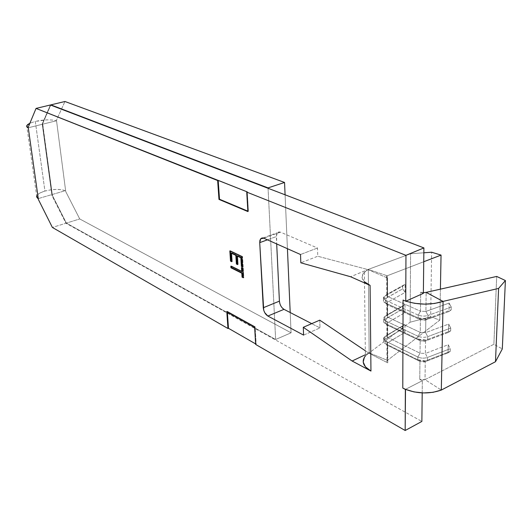 <?xml version="1.0" encoding="UTF-8"?>
<svg xmlns="http://www.w3.org/2000/svg" width="532" height="532" viewBox="0 0 532 532"><rect width="100%" height="100%" fill="white"/><g stroke="black" fill="none" stroke-linecap="round" stroke-linejoin="round"><path stroke-width="0.4" stroke-dasharray="2.66 2" d="M36.695 196.035L37.453 194.838L40.372 192.803L44.927 191.074L50.46 189.891L56.219 189.405L61.399 189.685L65.283 190.695L37.991 198.662L65.283 190.695L79.727 218.945L65.735 191.553L56.465 120.239L56.186 120.817L27.977 127.846L56.186 120.817L52.229 120.026L46.922 119.86L35.298 121.416C43.817 119.56 50.779 119.361 56.186 120.817L64.951 101.499L56.465 120.239L65.735 191.553L65.283 190.695C59.97 188.867 53.18 188.993 44.927 191.074L35.298 121.416L29.885 123.225L35.298 121.416L44.927 191.074C40.233 192.484 37.486 194.14 36.695 196.042L26.72 125.672M42.547 123.823L52.402 195.45L42.547 123.823L51.963 195.577L65.948 223.234L421.863 421.437L65.948 223.234L52.389 227.457L65.948 223.234L51.963 195.577L42.227 123.783L51.923 195.357L52.402 195.45L42.673 123.67L50.746 105.117L42.547 123.823M420.041 353.208L420.174 340.766L387.662 325.258L387.695 337.374L420.041 353.208L425.367 353.447L425.527 340.992L420.174 340.766L420.041 353.208L417.826 357.032L417.8 359.778L385.547 343.738L385.54 341.065C383.466 339.935 382.987 338.691 384.097 337.335L384.969 336.663L384.975 339.316L402.518 328.829L402.524 326.202L384.969 336.663L404.945 324.473L387.369 334.934L387.329 322.858L404.992 312.557L405.025 304.543L387.303 314.745L387.269 302.462L405.078 292.42L405.111 284.274L387.243 294.209L387.183 275.776L423.738 261.744L387.183 275.776L387.243 294.209L386.757 294.555L387.575 296.497L420.486 311.22L420.692 292.201L423.366 293.345L420.692 292.201L420.486 311.22L425.906 311.42L426.152 292.374L425.906 311.42L449.148 303.08L448.961 311.526L425.799 319.945L420.4 319.739L387.602 304.783L387.635 317.112L420.267 332.4L420.4 319.739L420.267 332.4L425.633 332.62L425.799 319.945L425.633 332.62L448.682 324.081L448.496 332.38L425.527 340.992L425.367 353.447L448.217 344.723L448.03 352.876L425.261 361.68L419.954 361.434L387.722 345.381L387.775 362.884L368.822 353.108L365.344 350.768L368.822 353.108L365.411 355.941L368.822 353.108L365.391 354.731L369.181 352.882L387.449 360.357L387.396 342.914L404.912 332.354L404.945 324.473L387.369 334.934L386.897 335.3L387.695 337.374L387.662 325.258L386.857 323.223L387.329 322.858L387.369 334.934L384.969 336.663L384.975 339.316L387.396 342.914L387.449 360.357L386.983 360.736L387.775 362.884L387.722 345.381L386.924 343.286L404.912 332.354L402.518 328.829L384.111 339.995C383 341.351 383.479 342.601 385.547 343.738L383.931 342.495C383.14 341.325 383.492 340.267 384.975 339.316L387.396 342.914L386.824 344.689L387.722 345.381L385.547 343.738L385.54 341.065L387.695 337.374C386.312 336.576 386.199 335.765 387.369 334.934L384.969 336.663C382.86 338.153 383.047 339.622 385.54 341.065L417.826 357.032L385.54 341.065L387.695 337.374L420.041 353.208L417.826 357.032L417.8 359.778L419.954 361.434L419.761 379.389L419.954 361.434L387.722 345.381L385.547 343.738L417.8 359.778C420.932 361.115 424.124 361.261 427.382 360.224L427.415 357.471C424.157 358.508 420.965 358.362 417.826 357.032C420.965 358.362 424.157 358.508 427.415 357.471L425.367 353.447L420.041 353.208M319.752 320.158L319.998 327.912L311.712 323.642L319.998 327.912L319.752 320.158M282.312 308.021L280.869 306.02M280.843 305.973L279.845 303.599M370.079 285.391C361.9 281.348 359.991 276.926 364.367 272.131L367.905 269.598L317.757 256.238L300.833 262.815L317.757 256.238L317.498 248.012L280.45 232.145L277.345 232.73L276.334 236.58L267.43 239.826L276.334 236.58L276.687 243.935L276.554 234.306L277.405 232.664L278.775 231.905L280.45 232.145L317.498 248.012L317.757 256.238L367.905 269.598L387.522 277.997L387.575 296.497L387.522 277.997L386.698 276.115L387.183 275.776L386.358 276.899L387.522 277.997L367.905 269.598L368.277 269.398L369.181 352.882L410.139 322.192L430.667 316.806L439.831 320.091L387.449 360.357L386.651 361.627L387.775 362.884L368.822 353.108M50.394 104.984L42.234 123.903L50.394 104.984M422.202 392.902L422.342 380.719L419.761 379.389L425.028 379.655L425.261 361.68L425.028 379.655L493.876 344.284L502.308 348.926L493.876 344.284L496.702 276.434L493.876 344.284L425.028 379.655L441.307 390.069L425.028 379.655L422.375 380.034L419.761 379.389L422.342 380.719L422.202 392.902M440.41 289.155L439.831 320.091L440.41 289.155M423.372 292.74L420.692 292.201L423.372 292.74M387.602 304.783L386.784 302.814L387.269 302.462L387.303 314.745L386.831 315.097L387.635 317.112L387.602 304.783L385.387 303.001L385.381 300.234C383.266 299.177 382.781 298.013 383.918 296.73L384.796 296.091L384.809 298.838L402.644 288.876L402.658 286.163L384.796 296.091L402.658 286.163L405.111 284.274L387.243 294.209L384.796 296.091L384.809 298.838L387.269 302.462L405.078 292.42L402.644 288.876L383.931 299.483C382.794 300.766 383.279 301.943 385.387 303.001L383.565 301.584L383.379 300.341L384.809 298.838L387.269 302.462L386.584 303.998L387.602 304.783L385.387 303.001L385.381 300.234L387.575 296.497C386.166 295.759 386.052 294.994 387.243 294.209L384.796 296.091C382.654 297.508 382.847 298.891 385.381 300.234L418.232 315.097L418.205 317.937L385.387 303.001L418.205 317.937L420.4 319.739L387.602 304.783M317.498 248.012L300.514 254.509L317.498 248.012M405.504 389.344L422.342 380.719L405.504 389.344M256.165 344.224L255.653 344.443L256.165 344.224L255.147 326.781L227.297 311.326L227.33 311.838L227.297 311.326L226.785 311.533L227.297 311.326L255.147 326.781L254.629 326.994L255.147 326.781L256.165 344.224L255.619 343.911L256.165 344.224M268.068 188.288L275.636 339.509L66.387 223.101L52.402 195.45L66.387 223.101L275.636 339.509L268.068 188.288M285.086 194.798L287.426 248.703L285.086 194.798M290.199 312.537L291.077 332.806L275.636 339.509L291.077 332.806L290.199 312.537M79.727 218.945L291.077 332.806L79.727 218.945L66.387 223.101L79.727 218.945M303.592 335.113L319.998 327.912L303.592 335.113M280.45 232.145L263.759 238.196L280.45 232.145M405.909 301.152L403.083 300.041L405.909 301.152M364.387 281.747L362.066 277.544L363.316 273.322L367.905 269.598L350.588 276.74L368.277 269.398L387.183 275.776L368.277 269.398L369.181 352.882L387.449 360.357L439.831 320.091L430.667 316.806L431.632 252.221L430.667 316.806L410.139 322.192L410.571 253.751L410.139 322.192L369.181 352.882M423.844 252.786L410.571 253.751L368.277 269.398L410.571 253.751L423.844 252.786M229.837 250.911L230.363 250.718L242.545 256.537L242.013 256.737L242.545 256.537L243.184 266.865L242.659 267.064L243.184 266.865L242.625 266.592L243.184 266.865L242.545 256.537L230.363 250.718L229.837 250.911M237.611 255.772L238.156 264.404L237.631 264.603L238.156 264.404L237.605 264.131L238.156 264.404L237.611 255.772M231.706 252.939L232.271 261.518L231.746 261.717L232.271 261.518L231.713 261.252L232.271 261.518L231.706 252.939M230.396 251.177L230.363 250.718L230.396 251.177M242.027 267.889L241.994 267.416L241.468 267.616L243.257 268.035L242.725 268.234L243.257 268.035L243.842 277.571L243.317 277.777L243.842 277.571L243.29 277.292L243.842 277.571L243.257 268.035L241.994 267.416L242.027 267.889M231.413 266.459L231.38 265.987L230.855 266.186L231.38 265.987L242.24 271.373L231.38 265.987L231.413 266.459M247.846 211.131L248.417 211.37L247.872 211.556L248.417 211.37L247.28 191.912L248.417 211.37L247.846 211.131M384.882 316.547L384.895 319.247L402.584 309.012L402.591 306.352L384.882 316.547L405.025 304.543L384.882 316.547L384.895 319.247L387.329 322.858L404.992 312.557L402.584 309.012L384.024 319.912C382.9 321.228 383.379 322.445 385.467 323.542L385.461 320.823C383.366 319.732 382.887 318.522 384.011 317.205L384.882 316.547C382.761 318.003 382.947 319.426 385.461 320.823L387.635 317.112C386.239 316.341 386.126 315.549 387.303 314.745L384.882 316.547M387.662 325.258L383.612 321.986L383.625 320.43L384.895 319.247L387.329 322.858L386.698 324.513L387.662 325.258L385.467 323.542L385.461 320.823L418.026 336.251L417.999 339.044L385.467 323.542L417.999 339.044L420.174 340.766L387.662 325.258M420.267 332.4L418.026 336.251L385.461 320.823L387.635 317.112L420.267 332.4L418.026 336.251L417.999 339.044C421.164 340.334 424.383 340.467 427.668 339.449L427.708 336.65C424.416 337.667 421.191 337.534 418.026 336.251C421.191 337.534 424.416 337.667 427.708 336.65L425.633 332.62L420.267 332.4M425.527 340.992L427.668 339.449L425.514 339.981L417.999 339.044L420.174 340.766L424.337 341.291L425.527 340.992L448.496 332.38L450.69 330.824L427.668 339.449L425.527 340.992M450.75 328.051L427.708 336.65L427.668 339.449L450.69 330.824L450.75 328.051L448.682 324.081L425.633 332.62L427.708 336.65L450.75 328.051L450.69 330.824L448.496 332.38L448.682 324.081L450.75 328.051M402.584 309.012L404.992 312.557L405.025 304.543L402.591 306.352L402.584 309.012M420.486 311.22L418.232 315.097L385.381 300.234L387.575 296.497L420.486 311.22L418.232 315.097L418.205 317.937C421.397 319.18 424.642 319.3 427.954 318.302L427.994 315.456C424.682 316.454 421.424 316.334 418.232 315.097C421.424 316.334 424.682 316.454 427.994 315.456L425.906 311.42L420.486 311.22M425.799 319.945L427.954 318.302L426.079 318.788L418.205 317.937L420.4 319.739L424.762 320.211L448.961 311.526L451.176 309.877L427.954 318.302L425.799 319.945M451.242 307.05L427.994 315.456L427.954 318.302L451.176 309.877L451.242 307.05L449.148 303.08L425.906 311.42L427.994 315.456L451.242 307.05L451.176 309.877L448.961 311.526L449.148 303.08L451.242 307.05M402.644 288.876L405.078 292.42L405.111 284.274L402.658 286.163L402.644 288.876M425.261 361.68L427.382 360.224L424.942 360.809L417.8 359.778L419.954 361.434L423.911 362.006L425.261 361.68L448.03 352.876L450.212 351.406L427.382 360.224L425.261 361.68M450.272 348.686L427.415 357.471L427.382 360.224L450.212 351.406L450.272 348.686L448.217 344.723L425.367 353.447L427.415 357.471L450.272 348.686L450.212 351.406L448.03 352.876L448.217 344.723L450.272 348.686M402.518 328.829L404.912 332.354L404.945 324.473L402.524 326.202L402.518 328.829M386.897 335.3L386.857 323.223M386.924 343.286L386.983 360.736M386.757 294.555L386.698 276.115M386.784 302.814L386.831 315.097M42.214 123.883L51.923 195.404M364.367 272.131L365.411 355.941M262.954 237.944L277.345 232.73M384.024 319.912L384.011 317.205M386.698 324.513L383.745 322.206M424.337 341.291L425.514 339.981M383.931 299.483L383.918 296.73M386.584 303.998L383.565 301.584M424.762 320.211L426.079 318.788M384.111 339.995L384.097 337.335M386.824 344.689L383.931 342.495M423.911 362.006L424.942 360.809"/><path stroke-width="0.8" d="M28.203 127.274L27.977 127.846L26.72 125.672L29.885 123.225L27.531 124.654L26.613 126.383L27.977 127.846L36.05 108.408L217.655 180.548L218.971 199.407L247.872 211.556L246.735 192.099L405.956 255.34L405.75 301.225L403.083 300.041L402.784 388.054L405.351 389.424L405.171 430.501L255.653 344.443L254.629 326.994L226.785 311.533L227.969 328.51L52.389 227.457L38.41 199.54L28.203 127.274L38.41 199.54L52.389 227.457L227.969 328.51L228.474 328.304L255.619 343.911L228.474 328.304L227.969 328.51L226.785 311.533L254.629 326.994L255.653 344.443L405.171 430.501L405.504 389.344C417.706 393.866 429.637 394.106 441.307 390.069L443.076 301.398L498.604 288.411L495.485 361.72L441.307 390.069L433.061 392.31L423.605 392.949L414.049 391.918L405.504 389.344L402.784 388.054L405.351 389.424L402.784 388.054L403.083 300.041L405.75 301.225L405.956 255.34L423.898 247.925L50.394 104.984L36.05 108.408L247.28 191.912L246.735 192.099L405.956 255.34L423.898 247.925L423.366 293.345L423.898 247.925L50.394 104.984L36.05 108.408L28.203 127.274M37.991 198.662L36.695 196.042L36.608 196.887L37.991 198.662M279.845 303.599L279.413 301.145L263.274 307.742L259.722 242.639L260.7 238.762L263.759 238.196L300.514 254.509L300.833 262.815L350.588 276.74L370.086 285.391L370.957 371.063L365.451 366.861L363.196 362.059L364.4 357.278L365.411 355.935C361.195 361.334 363.043 366.375 370.957 371.063L352.111 361.009L365.391 354.731L352.111 361.009L303.293 327.293L319.752 320.158L365.344 350.768L319.752 320.158L303.293 327.293L352.111 361.009L370.957 371.063L370.086 285.391L350.588 276.74L300.833 262.815L300.514 254.509L263.759 238.196L262.103 237.937L260.753 238.695L259.922 240.344L259.722 242.639L263.719 310.223L264.75 312.67L267.862 316.041L303.592 335.113L303.293 327.293L303.592 335.113L267.862 316.041L283.995 309.338L282.312 308.021M311.712 323.642L283.995 309.338L311.712 323.642M279.413 301.145L276.687 243.935L279.413 301.145C279.839 304.903 281.368 307.629 283.995 309.338L267.862 316.041C265.255 314.299 263.726 311.533 263.274 307.742L279.413 301.145M421.863 421.437L422.202 392.902L421.863 421.437L405.171 430.501L421.863 421.437M423.738 261.744L441.048 255.101L440.41 289.155L441.048 255.101L431.632 252.221L423.844 252.786L431.632 252.221L441.048 255.101L423.738 261.744M426.152 292.374L423.372 292.74L426.152 292.374L443.076 301.398L434.518 303.473L424.702 304.144L414.78 303.333L405.75 301.225L423.366 293.345L405.909 301.152C418.578 305.016 430.967 305.102 443.076 301.398L426.152 292.374L496.702 276.434L426.152 292.374M229.837 250.911L230.516 261.112L231.746 261.717L231.174 253.132L235.829 255.367L236.388 263.992L237.631 264.603L237.079 255.965L240.85 257.774L241.395 266.446L242.659 267.064L242.013 256.737L229.837 250.911L230.516 261.112L231.746 261.717L231.174 253.132L235.829 255.367L236.388 263.992L237.631 264.603L237.079 255.965L240.85 257.774L241.395 266.446L242.659 267.064L242.013 256.737L229.837 250.911M241.714 271.573L230.855 266.186L230.961 267.789L241.814 273.202L242.06 277.145L243.317 277.777L242.725 268.234L241.468 267.616L241.714 271.573L242.24 271.373L242.027 267.889L242.24 271.373L241.714 271.573L230.855 266.186L230.961 267.789L241.814 273.202L242.06 277.145L243.317 277.777L242.725 268.234L241.468 267.616L241.714 271.573M268.048 187.896L268.068 188.288L268.048 187.896L284.553 182.456L285.086 194.798L284.553 182.456L64.951 101.499L50.853 104.87L268.048 187.896L284.553 182.456L64.951 101.499L50.853 104.87L268.048 187.896M287.426 248.703L290.199 312.537L287.426 248.703M259.722 242.639L267.43 239.826L259.722 242.639M498.604 288.411L505.4 280.55L502.308 348.926L495.485 361.72L498.604 288.411L443.076 301.398L441.307 390.069L495.485 361.72L502.308 348.926L505.4 280.55L496.702 276.434L505.4 280.55L498.604 288.411M368.822 353.108L369.181 352.882M370.086 285.391L364.387 281.747M242.625 266.592L241.395 266.446L241.92 266.246L241.382 257.581L240.85 257.774L241.382 257.581L237.611 255.772L237.079 255.965L237.611 255.772L241.382 257.581L241.92 266.246L242.625 266.592M237.605 264.131L236.388 263.992L236.913 263.792L236.361 255.167L235.829 255.367L236.361 255.167L231.706 252.939L231.174 253.132L231.706 252.939L236.361 255.167L236.913 263.792L237.605 264.131M231.713 261.252L230.516 261.112L231.041 260.919L230.396 251.177L231.041 260.919L231.713 261.252M243.29 277.292L242.06 277.145L242.585 276.939L242.339 273.002L241.814 273.202L242.339 273.002L231.487 267.596L230.961 267.789L231.487 267.596L231.413 266.459L231.487 267.596L242.339 273.002L242.585 276.939L243.29 277.292M218.971 199.407L219.503 199.234L247.846 211.131L219.503 199.234L218.971 199.407L217.655 180.548L218.193 180.375L219.503 199.234L218.193 180.375L247.28 191.912L246.735 192.099L247.872 211.556L218.971 199.407M227.33 311.838L228.474 328.304L227.33 311.838M260.7 238.762L262.954 237.944"/></g></svg>
